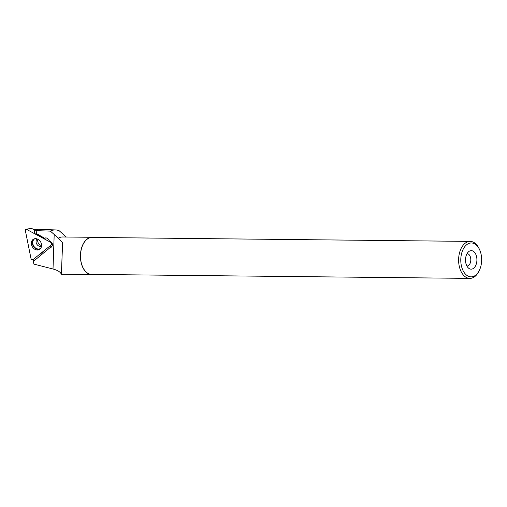 <?xml version="1.0" encoding="UTF-8"?>
<svg xmlns="http://www.w3.org/2000/svg" width="507" height="507" viewBox="0 0 507 507"><rect width="100%" height="100%" fill="white"/><g stroke="black" fill="none" stroke-linecap="round" stroke-linejoin="round"><path stroke-width="0.76" d="M37.905 239.266A4.322 3.505 -120.5 0 0 41.574 245.483M26.694 229.456A1.223 0.995 -120.5 0 0 25.35 230.539L31.06 258.868A1.223 0.995 -120.5 0 0 32.809 259.806L51.606 244.621A1.223 0.995 -120.5 0 0 51.194 242.6L26.694 229.456L29.558 228.613L32.125 228.67L34.628 230.013M32.968 239.532A5.932 4.81 -120.5 0 0 32.657 247.296A5.932 4.81 -120.5 0 0 39.857 249.165A5.932 4.81 -120.5 0 0 39.939 249.095A5.932 4.81 -120.5 0 0 40.56 241.814A5.932 4.81 -120.5 0 0 33.855 238.993A5.932 4.81 -120.5 0 0 32.968 239.532M66.227 237.023L59.268 230.805A25.635 15.78 90.6 0 0 55.51 229.925L38.19 229.297L34.146 230.248L36.77 230.248L36.086 230.628L36.7 233.664L44.515 238.195C45.985 237.53 47.366 238.03 48.659 239.697L49.566 241.18C52.589 242.663 53.235 244.628 51.518 247.086L50.421 247.346L33.348 261.428L33.887 264.09L53.013 269.014C57.773 270.294 60.561 272.069 61.366 274.331L61.385 274.236A18.645 11.477 90.6 0 0 61.645 274.255L61.366 274.331M93.567 237.466A18.645 11.477 90.6 0 0 92.09 237.295L62.481 236.984A18.645 11.477 90.6 0 0 58.635 238.017A18.645 11.477 90.6 0 0 58.4 238.151L50.364 231.129L36.086 230.628M55.51 229.925A25.635 15.78 90.6 0 0 50.364 231.129M92.09 237.295A18.645 11.477 90.6 0 0 88.25 238.328A18.645 11.477 90.6 0 0 80.55 258.982A18.645 11.477 90.6 0 0 91.704 274.585A18.645 11.477 90.6 0 0 93.18 274.445M58.4 238.151L62.621 242.669L61.385 274.236M61.645 274.255L91.704 274.585M33.342 229.322L37.385 229.31M479.254 270.573L478.773 271.53A18.493 11.382 -89.4 0 1 473.62 277.367A18.493 11.382 -89.4 0 1 469.805 278.387A18.493 11.382 -89.4 0 1 458.613 259.774A18.493 11.382 -89.4 0 1 470.192 241.402A18.493 11.382 -89.4 0 1 479.014 248.443L479.476 249.412A16.946 10.438 -89.4 0 1 479.254 270.573A16.946 10.438 -89.4 0 1 474.533 275.922A16.946 10.438 -89.4 0 1 461.75 267.202A16.946 10.438 -89.4 0 1 465.8 245.515A16.946 10.438 -89.4 0 1 479.476 249.412M469.805 278.387L91.704 274.433A18.493 11.382 -89.4 0 1 80.512 255.82A18.493 11.382 -89.4 0 1 92.09 237.447L470.192 241.402M473.025 268.653A9.259 5.697 -89.4 0 1 468.557 268.14A9.259 5.697 -89.4 0 1 465.515 259.85A9.259 5.697 -89.4 0 1 468.734 251.618A9.259 5.697 -89.4 0 1 476.491 256.32A9.259 5.697 -89.4 0 1 473.025 268.653M467.029 253.69A6.173 3.803 -89.4 0 1 467.067 253.69A6.173 3.803 -89.4 0 1 470.762 258.855A6.173 3.803 -89.4 0 1 468.214 265.693A6.173 3.803 -89.4 0 1 466.941 266.036A6.173 3.803 -89.4 0 1 466.903 266.036M33.088 259.584L33.443 261.346M50.073 245.863A3.238 2.624 -120.5 0 0 51.834 246.51L50.421 247.346M44.876 250.059A4.462 3.619 59.5 0 1 44.47 250.629A4.462 3.619 59.5 0 1 44.109 250.971L44.762 250.243M39.172 254.666A4.462 3.619 59.5 0 0 40.205 254.127L44.109 250.971M34.146 230.248L34.818 233.569L44.28 238.601L45.066 237.96M44.28 238.601L45.681 237.884M32.809 259.806L51.606 244.621L51.194 242.6L26.694 229.456L25.35 230.539L31.06 258.868L32.809 259.806M51.194 242.6L51.67 242.46M52.36 243.74L51.803 244.393M40.262 248.804A5.805 4.702 59.5 0 1 33.329 246.155A5.805 4.702 59.5 0 1 34.362 238.81M34.863 238.702A5.647 4.576 -120.5 0 0 33.671 245.958A5.647 4.576 -120.5 0 0 40.598 248.424M41.498 246.294A4.322 3.505 59.5 0 1 36.777 244.12A4.322 3.505 59.5 0 1 37.157 238.943M54.205 234.158L53.013 269.014M40.205 254.127L41.156 253.063M29.558 228.613L26.009 229.341M52.367 243.753L51.714 244.513"/></g></svg>
